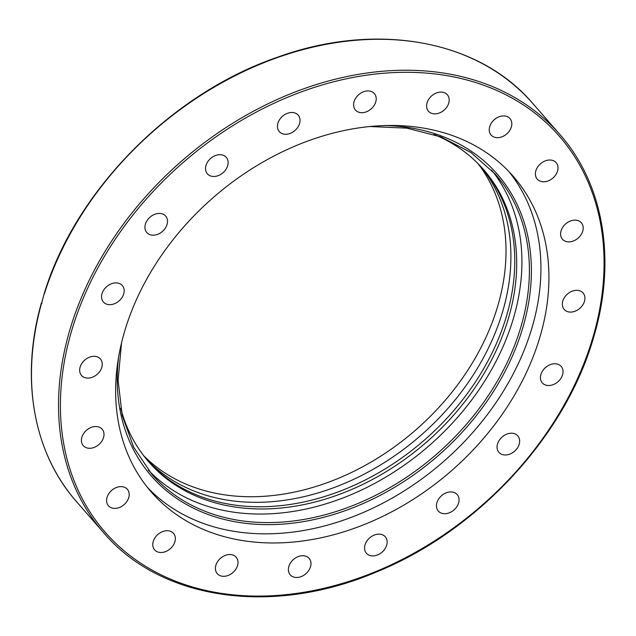 <?xml version="1.0" encoding="UTF-8"?>
<svg xmlns="http://www.w3.org/2000/svg" width="636" height="636" viewBox="0 0 636 636"><rect width="100%" height="100%" fill="white"/><g stroke="black" fill="none" stroke-linecap="round" stroke-linejoin="round"><path stroke-width="0.95" d="M44.321 293.999A302.784 228.515 -41.1 0 1 267.144 61.398A302.784 228.515 -41.1 0 1 532.618 103.286C478.399 39.559 375.677 21.29 276.684 57.502C171.044 93.961 75.787 190.41 44.48 292.655L41.753 302.601L41.984 303.388M428.6 99.454A12.529 9.453 -41.1 0 1 447.323 94.74A12.529 9.453 -41.1 0 1 447.188 106.522A12.529 9.453 -41.1 0 1 428.457 111.228A12.529 9.453 -41.1 0 1 428.6 99.454M493.687 120.252A12.529 9.453 -41.1 0 1 509.969 118.558A12.529 9.453 -41.1 0 1 507.385 133.337A12.529 9.453 -41.1 0 1 491.095 135.039A12.529 9.453 -41.1 0 1 493.687 120.252M542.969 161.997A12.529 9.453 -41.1 0 1 556.142 162.665A12.529 9.453 -41.1 0 1 550.442 179.821A12.529 9.453 -41.1 0 1 537.269 179.153A12.529 9.453 -41.1 0 1 542.969 161.997M571.637 220.589A12.529 9.453 -41.1 0 1 581.328 222.759A12.529 9.453 -41.1 0 1 581.908 233.245A12.529 9.453 -41.1 0 1 572.154 241.418A12.529 9.453 -41.1 0 1 562.462 239.247A12.529 9.453 -41.1 0 1 561.882 228.769A12.529 9.453 -41.1 0 1 571.637 220.589M576.876 290.31A12.529 9.453 -41.1 0 1 583.061 292.958A12.529 9.453 -41.1 0 1 582.695 305.089A12.529 9.453 -41.1 0 1 570.381 312.093A12.529 9.453 -41.1 0 1 564.196 309.446A12.529 9.453 -41.1 0 1 564.561 297.322A12.529 9.453 -41.1 0 1 576.876 290.31M558.17 364.325A12.529 9.453 -41.1 0 1 561.167 366.384A12.529 9.453 -41.1 0 1 559.64 380.058A12.529 9.453 -41.1 0 1 545.306 384.939A12.529 9.453 -41.1 0 1 542.301 382.88A12.529 9.453 -41.1 0 1 543.836 369.206A12.529 9.453 -41.1 0 1 558.17 364.325M517.354 435.398A12.529 9.453 -41.1 0 1 517.807 435.875A12.529 9.453 -41.1 0 1 514.898 450.948A12.529 9.453 -41.1 0 1 499.379 452.816A12.529 9.453 -41.1 0 1 498.934 452.347A12.529 9.453 -41.1 0 1 501.828 437.266A12.529 9.453 -41.1 0 1 517.354 435.398M458.429 496.557A12.529 9.453 -41.1 0 1 452.776 510.899A12.529 9.453 -41.1 0 1 438.323 511.066A12.529 9.453 -41.1 0 1 437.091 509.078A12.529 9.453 -41.1 0 1 442.743 494.744A12.529 9.453 -41.1 0 1 457.197 494.57A12.529 9.453 -41.1 0 1 458.429 496.557M387.149 541.832A12.529 9.453 -41.1 0 1 379.223 554.147A12.529 9.453 -41.1 0 1 366.416 553.272A12.529 9.453 -41.1 0 1 364.555 548.232A12.529 9.453 -41.1 0 1 372.481 535.91A12.529 9.453 -41.1 0 1 385.289 536.784A12.529 9.453 -41.1 0 1 387.149 541.832M310.511 566.771A12.529 9.453 -41.1 0 1 301.321 576.542A12.529 9.453 -41.1 0 1 290.247 574.841A12.529 9.453 -41.1 0 1 288.855 566.43A12.529 9.453 -41.1 0 1 298.038 556.659A12.529 9.453 -41.1 0 1 309.12 558.36A12.529 9.453 -41.1 0 1 310.511 566.771M235.996 568.958A12.529 9.453 -41.1 0 1 217.274 573.672A12.529 9.453 -41.1 0 1 217.409 561.89A12.529 9.453 -41.1 0 1 236.139 557.176A12.529 9.453 -41.1 0 1 235.996 568.958M170.909 548.16A12.529 9.453 -41.1 0 1 154.627 549.854A12.529 9.453 -41.1 0 1 157.211 535.075A12.529 9.453 -41.1 0 1 173.501 533.373A12.529 9.453 -41.1 0 1 170.909 548.16M121.627 506.415A12.529 9.453 -41.1 0 1 108.454 505.747A12.529 9.453 -41.1 0 1 114.154 488.591A12.529 9.453 -41.1 0 1 127.327 489.259A12.529 9.453 -41.1 0 1 121.627 506.415M92.959 447.816A12.529 9.453 -41.1 0 1 83.268 445.653A12.529 9.453 -41.1 0 1 82.688 435.167A12.529 9.453 -41.1 0 1 92.443 426.995A12.529 9.453 -41.1 0 1 102.134 429.157A12.529 9.453 -41.1 0 1 102.714 439.643A12.529 9.453 -41.1 0 1 92.959 447.816M87.72 378.102A12.529 9.453 -41.1 0 1 81.535 375.447A12.529 9.453 -41.1 0 1 81.901 363.323A12.529 9.453 -41.1 0 1 94.215 356.311A12.529 9.453 -41.1 0 1 100.401 358.966A12.529 9.453 -41.1 0 1 100.035 371.09A12.529 9.453 -41.1 0 1 87.72 378.102M106.427 304.08A12.529 9.453 -41.1 0 1 103.43 302.028A12.529 9.453 -41.1 0 1 104.956 288.354A12.529 9.453 -41.1 0 1 119.29 283.473A12.529 9.453 -41.1 0 1 122.295 285.532A12.529 9.453 -41.1 0 1 120.761 299.198A12.529 9.453 -41.1 0 1 106.427 304.08M147.242 233.015A12.529 9.453 -41.1 0 1 146.789 232.538A12.529 9.453 -41.1 0 1 149.699 217.464A12.529 9.453 -41.1 0 1 165.217 215.596A12.529 9.453 -41.1 0 1 165.662 216.065A12.529 9.453 -41.1 0 1 162.768 231.138A12.529 9.453 -41.1 0 1 147.242 233.015M206.167 171.855A12.529 9.453 -41.1 0 1 211.82 157.513A12.529 9.453 -41.1 0 1 226.273 157.346A12.529 9.453 -41.1 0 1 227.497 159.334A12.529 9.453 -41.1 0 1 221.853 173.668A12.529 9.453 -41.1 0 1 207.4 173.835A12.529 9.453 -41.1 0 1 206.167 171.855M277.447 126.58A12.529 9.453 -41.1 0 1 285.373 114.257A12.529 9.453 -41.1 0 1 298.181 115.14A12.529 9.453 -41.1 0 1 300.041 120.18A12.529 9.453 -41.1 0 1 292.115 132.503A12.529 9.453 -41.1 0 1 279.307 131.628A12.529 9.453 -41.1 0 1 277.447 126.58M354.085 101.633A12.529 9.453 -41.1 0 1 363.275 91.87A12.529 9.453 -41.1 0 1 374.35 93.564A12.529 9.453 -41.1 0 1 375.741 101.983A12.529 9.453 -41.1 0 1 366.559 111.753A12.529 9.453 -41.1 0 1 355.476 110.052A12.529 9.453 -41.1 0 1 354.085 101.633M509.038 171.712A240.146 181.236 -41.1 0 1 531.799 328.415A240.146 181.236 -41.1 0 1 359.364 514.158A240.146 181.236 -41.1 0 1 147.576 487.558M539.781 337.549A240.146 181.236 -41.1 0 1 363.76 524.748A240.146 181.236 -41.1 0 1 151.463 492.216A240.146 181.236 -41.1 0 1 213.052 197.724A240.146 181.236 -41.1 0 1 513.133 176.196A240.146 181.236 -41.1 0 1 539.781 337.549M146.01 458.651A222.242 167.729 138.9 0 0 420.77 435.453A222.242 167.729 138.9 0 0 480.601 166.282M482.581 168.453A222.242 167.729 -41.1 0 1 424.633 439.873A222.242 167.729 -41.1 0 1 147.886 460.909M120.721 408.248A222.242 167.729 138.9 0 0 148.848 462.014A222.242 167.729 138.9 0 0 426.565 442.092A222.242 167.729 138.9 0 0 483.559 169.55A222.242 167.729 138.9 0 0 434.046 134.466M148.299 470.044A228.062 172.118 138.9 0 0 349.442 495.38A228.062 172.118 138.9 0 0 513.244 318.962A228.062 172.118 138.9 0 0 491.58 170.082M143.696 455.726A222.242 167.729 138.9 0 0 415.872 429.857A222.242 167.729 138.9 0 0 478.018 163.603M559.664 134.236A302.784 228.515 138.9 0 0 289.77 94.104A302.784 228.515 138.9 0 0 68.799 333.55A302.784 228.515 138.9 0 0 103.644 532.698C160.821 600.185 272.327 616.212 376.027 572.162C477.087 531.394 565.07 436.67 593.404 338.09C616.761 261.181 604.105 184.361 559.664 134.236L532.618 103.286M103.644 532.698L76.606 501.748A302.784 228.515 -41.1 0 1 41.753 302.601M592.617 338.4A301.297 227.394 -41.1 0 1 134.514 558.941A301.297 227.394 -41.1 0 1 269.759 105.274A301.297 227.394 -41.1 0 1 592.617 338.4M369.572 126.508L406.794 128.146L440.971 136.915L470.871 152.473L495.404 174.272A228.062 172.118 -41.1 0 1 520.717 327.508A228.062 172.118 -41.1 0 1 353.552 505.286A228.062 172.118 -41.1 0 1 151.932 474.392L133.632 447.156L122.215 415.443L118.105 380.4L121.484 343.289M118.503 357.925A229.548 173.246 138.9 0 0 283.036 524.096A229.548 173.246 138.9 0 0 522.649 328.263A229.548 173.246 138.9 0 0 384.478 125.523M76.606 501.748C33.199 452.752 20.042 378.293 41.356 303.118"/></g></svg>
